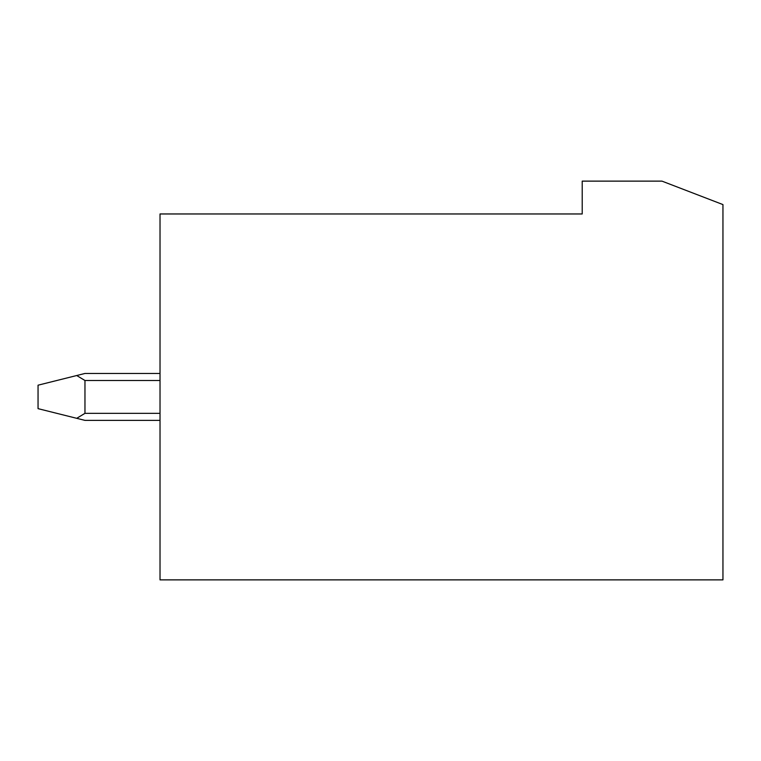 <?xml version="1.0" encoding="UTF-8"?>
<svg xmlns="http://www.w3.org/2000/svg" width="761" height="761" viewBox="0 0 761 761"><rect width="100%" height="100%" fill="white"/><g stroke="black" fill="none" stroke-linecap="round" stroke-linejoin="round"><path stroke-width="1.14" d="M160.019 579.872L722.95 579.872L722.95 204.585L661.965 181.128L582.213 181.128L582.213 213.965L160.019 213.965L160.019 579.872M160.019 413.337L84.966 413.337L84.966 380.5L76.718 375.525L38.05 385.19L38.05 408.647L84.966 420.376L160.019 420.376M84.966 413.337L76.718 418.312M160.019 373.461L84.966 373.461L76.718 375.525M160.019 380.5L84.966 380.5"/></g></svg>
